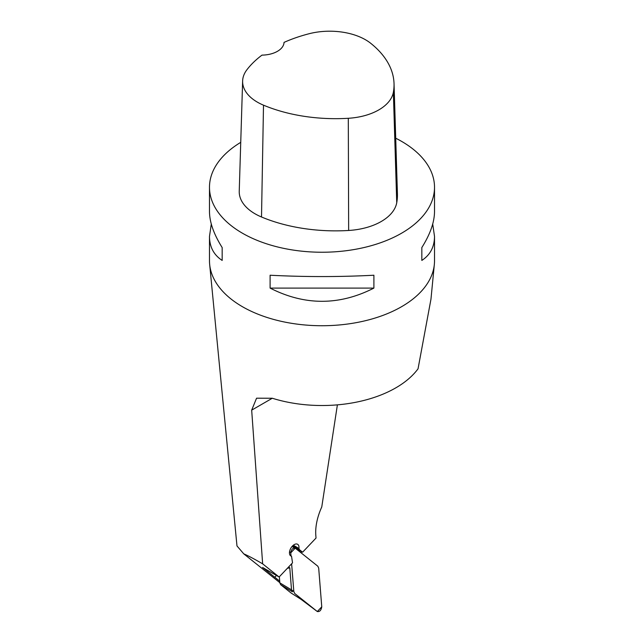 <?xml version="1.0" encoding="UTF-8"?>
<svg xmlns="http://www.w3.org/2000/svg" width="644" height="644" viewBox="0 0 644 644"><rect width="100%" height="100%" fill="white"/><g stroke="black" fill="none" stroke-linecap="round" stroke-linejoin="round"><path stroke-width="0.97" d="M337.392 404.867L321.767 506.965A45.909 26.501 -60 0 0 315.826 535.494L316.027 538.046L302.608 552.206L292.263 546.233M301.199 551.393L301.336 553.035M279.826 582.667L243.77 553.864C248.149 555.724 254.436 559.048 262.647 563.846L279.118 577.008L262.575 567.453L279.705 581.162M262.647 563.846L251.675 410.148L256.562 398.193L272.291 398.242A104.328 60.23 0 0 0 418.045 368.803L430.965 299.178L434.338 264.41A112.515 64.955 0 0 0 434.515 260.772L434.515 236.437C434.426 246.974 430.2 254.968 421.828 260.426L421.828 247.562C430.2 234.215 434.426 222.228 434.515 211.618L434.515 187.283A112.515 64.955 180 0 1 322 252.239A112.515 64.955 180 0 1 209.485 187.283A112.515 64.955 180 0 1 240.743 142.348M209.485 187.283L209.485 211.618C209.574 222.228 213.8 234.215 222.172 247.562L222.172 260.426C213.8 254.968 209.574 246.974 209.485 236.437L209.485 260.772A112.515 64.955 0 0 0 209.662 264.41A112.515 64.955 0 0 0 322 325.735A112.515 64.955 0 0 0 434.338 264.41M243.77 553.864L236.984 545.943L209.662 264.41M279.118 577.008L292.537 562.84L291.531 556.223A6.754 3.896 -60 0 1 290.847 555.965A6.754 3.896 -60 0 1 289.816 550.556A6.754 3.896 -60 0 1 294.228 544.607A6.754 3.896 -60 0 1 297.6 544.277A6.754 3.896 -60 0 1 298.913 548.43L299.5 549.718L292.69 545.79M290.283 555.506L291.531 556.223M293.342 545.21L298.913 548.43M302.608 552.206L299.5 549.718M299.943 550.668L299.267 551.385M276.453 575.462L274.795 577.217M395.706 138.202A112.515 64.955 180 0 1 401.558 141.35A112.515 64.955 180 0 1 434.515 187.283M270.102 288.093L270.102 275.229C304.701 277.009 339.299 277.009 373.898 275.229L373.898 288.093C339.299 305.707 304.701 305.707 270.102 288.093L373.898 288.093M432.712 224.023L434.515 236.437M209.485 236.437L211.288 224.023M394.031 83.583L397.42 193.788A126.015 72.756 180 0 1 396.736 202.755A54.007 31.178 180 0 1 348.654 230.472A126.015 72.756 180 0 1 261.512 216.996A54.007 31.178 180 0 1 239.238 191.204L242.627 80.999A50.61 29.221 180 0 1 246.974 69.665A122.626 70.792 180 0 1 261.995 55.118A22.5 12.993 180 0 0 284.036 42.391A122.626 70.792 180 0 1 309.088 33.738A50.61 29.221 180 0 1 370.678 43.269A122.626 70.792 180 0 1 394.031 83.583A122.626 70.792 180 0 1 393.363 92.309A50.61 29.221 180 0 1 348.299 118.287A122.626 70.792 180 0 1 263.501 105.173A50.61 29.221 180 0 1 242.627 80.999M421.828 260.426L421.828 247.562M222.172 247.562L222.172 260.426M279.359 576.75L279.842 582.868L280.663 584.688L291.08 593.003L304.781 601.721M290.758 552.85L290.999 555.925L290.758 552.85L295.21 548.149L317.822 566.213L318.691 568.129L321.759 606.833L317.307 611.534L294.694 593.47L293.825 591.546L294.694 593.47L317.307 611.534C319.674 611.921 321.155 610.351 321.759 606.833L318.691 568.129L317.822 566.213L295.21 548.149C292.843 547.762 291.362 549.324 290.758 552.85L289.583 551.489M291.627 563.806L293.825 591.546L291.627 563.806M288.609 566.986L289.776 567.815L291.523 589.872L293.825 591.546M317.307 611.534L300.555 598.96M291.974 546.555L295.21 548.149M294.694 593.47L305.28 602.092M280.663 584.688L292.392 591.796L291.523 589.872L279.842 582.868M289.776 567.815L287.345 568.314M251.675 410.148L272.291 398.242M393.363 92.309L396.736 202.755M348.299 118.287L348.654 230.472M263.501 105.173L261.512 216.996"/></g></svg>
